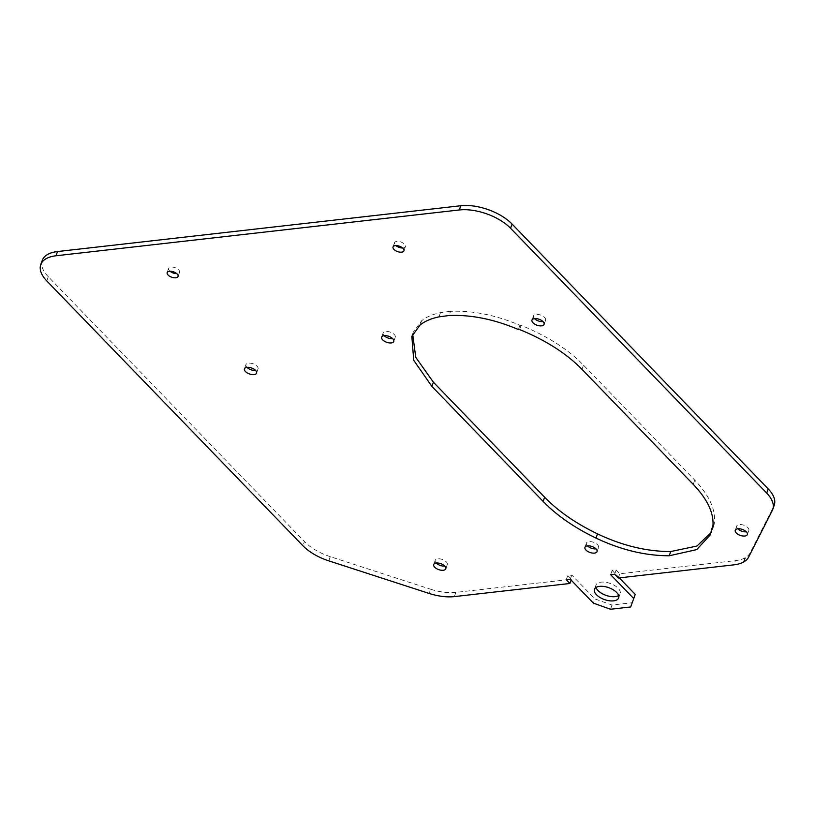<?xml version="1.0" encoding="UTF-8"?>
<svg xmlns="http://www.w3.org/2000/svg" width="815" height="815" viewBox="0 0 815 815"><rect width="100%" height="100%" fill="white"/><g stroke="black" fill="none" stroke-linecap="round" stroke-linejoin="round"><path stroke-width="0.61" stroke-dasharray="4.08 3.06" d="M737.779 528.782A6.418 3.158 19.5 0 1 737.758 528.762A6.418 3.158 19.5 0 1 736.75 526.042A6.418 3.158 19.5 0 1 741.477 524.616A6.418 3.158 19.5 0 1 747.844 527.611A6.418 3.158 19.5 0 1 748.842 530.331A6.418 3.158 19.5 0 1 746.326 531.808M534.497 318.604A6.418 3.158 19.5 0 1 534.477 318.594A6.418 3.158 19.5 0 1 533.479 315.874A6.418 3.158 19.5 0 1 538.195 314.447A6.418 3.158 19.5 0 1 544.563 317.443A6.418 3.158 19.5 0 1 545.571 320.163A6.418 3.158 19.5 0 1 543.055 321.64M595.999 587.493A12.836 6.316 19.5 0 1 595.959 585.119A12.836 6.316 19.5 0 1 601.052 582.155A12.836 6.316 19.5 0 1 614.663 585.547A12.836 6.316 19.5 0 1 620.154 593.687A12.836 6.316 19.5 0 1 618.626 595.51M436.229 563.033A6.418 3.158 19.5 0 1 436.208 563.012A6.418 3.158 19.5 0 1 435.2 560.292A6.418 3.158 19.5 0 1 439.927 558.866A6.418 3.158 19.5 0 1 446.294 561.861A6.418 3.158 19.5 0 1 447.292 564.581A6.418 3.158 19.5 0 1 444.776 566.058M246.965 367.351A6.418 3.158 19.5 0 1 246.955 367.331A6.418 3.158 19.5 0 1 245.947 364.621A6.418 3.158 19.5 0 1 250.663 363.195A6.418 3.158 19.5 0 1 257.031 366.19A6.418 3.158 19.5 0 1 258.039 368.9A6.418 3.158 19.5 0 1 255.523 370.377M587.462 545.846A6.418 3.158 19.5 0 1 587.442 545.836A6.418 3.158 19.5 0 1 586.433 543.116A6.418 3.158 19.5 0 1 591.16 541.69A6.418 3.158 19.5 0 1 597.527 544.685A6.418 3.158 19.5 0 1 598.526 547.405A6.418 3.158 19.5 0 1 596.01 548.882M384.181 335.678A6.418 3.158 19.5 0 1 384.16 335.668A6.418 3.158 19.5 0 1 383.162 332.948A6.418 3.158 19.5 0 1 387.879 331.522A6.418 3.158 19.5 0 1 394.246 334.517A6.418 3.158 19.5 0 1 395.255 337.237A6.418 3.158 19.5 0 1 392.738 338.714M402.59 247.974A5.776 2.842 -160.5 0 0 405.412 246.599A5.776 2.842 -160.5 0 0 404.505 244.154A5.776 2.842 -160.5 0 0 398.769 241.464A5.776 2.842 -160.5 0 0 394.521 242.748A5.776 2.842 -160.5 0 0 395.428 245.183A5.776 2.842 -160.5 0 0 395.856 245.58M170.009 271.232A5.776 2.842 19.5 0 1 169.591 270.835A5.776 2.842 19.5 0 1 168.685 268.39A5.776 2.842 19.5 0 1 172.933 267.106A5.776 2.842 19.5 0 1 178.658 269.806A5.776 2.842 19.5 0 1 179.565 272.251A5.776 2.842 19.5 0 1 176.743 273.616M713.084 525.308L714.062 524.85C716.456 511.025 710.018 496.131 694.737 480.157L583.489 365.14C567.923 349.207 547.12 335.943 521.101 325.348L519.899 325.307C495.663 315.018 472.547 310.352 450.522 311.32L449.034 315.527M412.675 334.272L413.317 332.123L421.64 320.743C426.347 316.994 432.633 314.305 440.477 312.654L450.522 311.32M713.156 525.125L711.057 532.623M774.25 505.168A38.499 18.959 19.5 0 1 773.771 506.288L772.284 510.496M748.628 557.083L750.116 552.876L773.771 506.288M750.116 552.876A38.499 18.959 19.5 0 1 745.633 557.491A38.499 18.959 -160.5 0 0 744.879 557.918A38.499 18.959 19.5 0 1 735.334 560.649L733.846 564.856M619.288 577.876L612.126 570.459L616.16 570.001L619.797 573.77L735.334 560.649M635.231 594.359L632.165 602.743L611.994 605.036L594.909 598.933L593.412 603.151M454.383 596.6L455.87 592.393L571.407 579.271L567.76 575.502L571.794 575.044L594.909 598.933M455.87 592.393A38.499 18.959 19.5 0 1 430.463 589.184L428.975 593.391M328.802 560.863L330.289 556.655L430.463 589.184M330.289 556.655A38.499 18.959 19.5 0 1 304.423 541.557L302.936 545.765M46.791 280.941L48.289 276.733L304.423 541.557M48.289 276.733A38.499 18.959 19.5 0 1 42.237 260.443M610.629 574.677L612.126 570.459M570.306 579.251L571.794 575.044M618.31 577.988L619.797 573.77M571.111 580.097L571.407 579.271M743.382 562.136L744.879 557.918M614.663 574.218L616.16 570.001M566.272 579.709L567.76 575.502M518.401 329.525L519.899 325.307M610.506 609.253L611.994 605.036M632.165 602.743L630.667 606.961M519.613 329.555L521.101 325.348M712.565 529.057L714.062 524.85M744.136 561.698L745.633 557.491M438.979 316.862L440.477 312.654M420.143 324.951L421.64 320.743M693.239 484.375L694.737 480.157M582.002 369.358L583.489 365.14M747.355 534.538L748.842 530.331M544.084 324.37L545.571 320.163M594.471 589.327L595.959 585.119M445.805 568.789L447.292 564.581M256.552 373.117L258.039 368.9M597.038 551.612L598.526 547.405M393.767 341.444L395.255 337.237M405.412 246.599L403.914 250.806M179.565 272.251L178.078 276.458M168.685 268.39L167.187 272.607M394.521 242.748L393.034 246.955M710.405 534.762L711.892 530.555M411.83 336.34L413.317 332.123M381.664 337.155L383.162 332.948M584.946 547.334L586.433 543.116M244.449 368.828L245.947 364.621M433.712 564.51L435.2 560.292M618.667 597.894L620.154 593.687M531.981 320.091L533.479 315.874M735.262 530.259L736.75 526.042"/><path stroke-width="1.22" d="M746.326 531.808A6.418 3.158 19.5 0 1 737.779 528.782M746.346 531.828A6.418 3.158 19.5 0 1 747.355 534.538A6.418 3.158 19.5 0 1 742.628 535.964A6.418 3.158 19.5 0 1 736.261 532.969A6.418 3.158 19.5 0 1 735.262 530.259A6.418 3.158 19.5 0 1 739.979 528.833A6.418 3.158 19.5 0 1 746.346 531.828M693.239 484.375C708.52 500.339 714.969 515.243 712.565 529.057L711.658 529.332L710.405 534.762L696.693 549.626L669.237 555.769C645.215 555.749 620.806 549.86 596.02 538.094C574.269 527.6 556.635 515.375 543.136 501.419L431.899 386.402L413.735 360.322L411.83 336.34L420.143 324.951C424.86 321.212 431.135 318.512 438.979 316.862L449.034 315.527C471.05 314.57 494.175 319.225 518.401 329.525L519.613 329.555C545.632 340.161 566.425 353.425 582.002 369.358L693.239 484.375M434.711 567.22A6.418 3.158 19.5 0 1 433.712 564.51A6.418 3.158 19.5 0 1 438.429 563.084A6.418 3.158 19.5 0 1 444.796 566.079A6.418 3.158 19.5 0 1 445.805 568.789A6.418 3.158 19.5 0 1 441.078 570.215A6.418 3.158 19.5 0 1 434.711 567.22M245.458 371.548A6.418 3.158 19.5 0 1 244.449 368.828A6.418 3.158 19.5 0 1 249.176 367.402A6.418 3.158 19.5 0 1 255.543 370.397A6.418 3.158 19.5 0 1 256.552 373.117A6.418 3.158 19.5 0 1 251.825 374.543A6.418 3.158 19.5 0 1 245.458 371.548M585.944 550.043A6.418 3.158 19.5 0 1 584.946 547.334A6.418 3.158 19.5 0 1 589.663 545.907A6.418 3.158 19.5 0 1 596.03 548.903A6.418 3.158 19.5 0 1 597.038 551.612A6.418 3.158 19.5 0 1 592.311 553.039A6.418 3.158 19.5 0 1 585.944 550.043M382.673 339.875A6.418 3.158 19.5 0 1 381.664 337.155A6.418 3.158 19.5 0 1 386.392 335.729A6.418 3.158 19.5 0 1 392.759 338.724A6.418 3.158 19.5 0 1 393.767 341.444A6.418 3.158 19.5 0 1 389.04 342.87A6.418 3.158 19.5 0 1 382.673 339.875M403.007 248.371A5.776 2.842 19.5 0 1 403.914 250.806A5.776 2.842 19.5 0 1 399.666 252.1A5.776 2.842 19.5 0 1 393.94 249.4A5.776 2.842 19.5 0 1 393.034 246.955A5.776 2.842 19.5 0 1 397.282 245.672A5.776 2.842 19.5 0 1 403.007 248.371M177.171 274.013A5.776 2.842 -160.5 0 0 171.445 271.324A5.776 2.842 -160.5 0 0 167.187 272.607A5.776 2.842 -160.5 0 0 168.094 275.052A5.776 2.842 -160.5 0 0 173.829 277.742A5.776 2.842 -160.5 0 0 178.078 276.458A5.776 2.842 -160.5 0 0 177.171 274.013M510.577 228.271A38.499 18.959 -160.5 0 0 459.303 209.964L460.791 205.747A38.499 18.959 19.5 0 1 512.064 224.054L510.577 228.271L766.711 493.095A38.499 18.959 -160.5 0 1 772.763 509.385A38.499 18.959 -160.5 0 1 772.284 510.496L748.628 557.083A38.499 18.959 -160.5 0 1 744.136 561.698A38.499 18.959 -160.5 0 0 743.382 562.136A38.499 18.959 -160.5 0 1 733.846 564.856L618.31 577.988L614.663 574.218L610.629 574.677L633.744 598.567L635.231 594.359L619.288 577.876M459.303 209.964L56.011 255.767A38.499 18.959 -160.5 0 0 40.75 264.661A38.499 18.959 -160.5 0 0 46.791 280.941L302.936 545.765A38.499 18.959 -160.5 0 0 328.802 560.863L428.975 593.391A38.499 18.959 -160.5 0 0 454.383 596.6L569.919 583.479L566.272 579.709L570.306 579.251L593.412 603.151L610.506 609.253L630.667 606.961L633.744 598.567M599.555 586.362A12.836 6.316 -160.5 0 0 594.471 589.327A12.836 6.316 -160.5 0 0 599.962 597.456A12.836 6.316 -160.5 0 0 613.583 600.859A12.836 6.316 -160.5 0 0 618.667 597.894A12.836 6.316 -160.5 0 0 613.175 589.765A12.836 6.316 -160.5 0 0 599.555 586.362M532.99 322.801A6.418 3.158 19.5 0 1 531.981 320.091A6.418 3.158 19.5 0 1 536.708 318.665A6.418 3.158 19.5 0 1 543.075 321.66A6.418 3.158 19.5 0 1 544.084 324.37A6.418 3.158 19.5 0 1 539.357 325.796A6.418 3.158 19.5 0 1 532.99 322.801M543.055 321.64A6.418 3.158 19.5 0 1 534.497 318.604M618.626 595.51A12.836 6.316 19.5 0 1 615.07 596.641A12.836 6.316 19.5 0 1 595.999 587.493M444.776 566.058A6.418 3.158 19.5 0 1 436.229 563.033M255.523 370.377A6.418 3.158 19.5 0 1 246.965 367.351M596.01 548.882A6.418 3.158 19.5 0 1 587.462 545.846M392.738 338.714A6.418 3.158 19.5 0 1 384.181 335.678M395.856 245.58A5.776 2.842 -160.5 0 0 402.59 247.974M176.743 273.616A5.776 2.842 19.5 0 1 170.009 271.232M711.057 532.623L696.937 546.04L670.735 551.551C646.713 551.541 622.303 545.643 597.517 533.876C575.757 523.383 558.132 511.158 544.634 497.211L433.386 382.194L415.772 357.378L412.675 334.272M460.791 205.747L57.508 251.55L56.011 255.767M766.711 493.095L768.209 488.888L512.064 224.054M768.209 488.888A38.499 18.959 19.5 0 1 774.25 505.168L772.763 509.385M40.75 264.661L42.237 260.443A38.499 18.959 19.5 0 1 57.508 251.55M569.919 583.479L571.111 580.097M711.658 529.332L713.084 525.308M669.237 555.769L670.735 551.551M431.899 386.402L433.386 382.194M543.136 501.419L544.634 497.211M596.02 538.094L597.517 533.876"/></g></svg>

